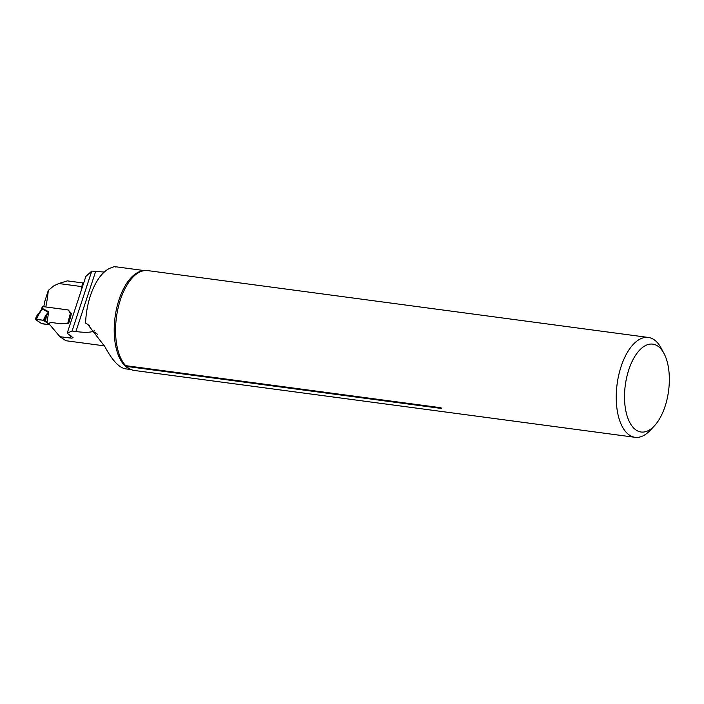 <?xml version="1.0" encoding="UTF-8"?>
<svg xmlns="http://www.w3.org/2000/svg" width="704" height="704" viewBox="0 0 704 704"><rect width="100%" height="100%" fill="white"/><g stroke="black" fill="none" stroke-linecap="round" stroke-linejoin="round"><path stroke-width="1.06" d="M45.646 306.944L68.182 309.918L71.412 313.456A70.013 34.478 97.6 0 1 68.693 323.242L60.922 323.778L50.442 322.379L49.139 323.928L59.937 336.706L71.421 338.158L73.084 337.762L67.179 333.212L85.879 276.364L91.775 271.084L72.063 331.03L75.891 331.54C84.295 332.622 90.068 332.552 93.201 331.329L94.574 330.528M82.482 286.695L58.74 283.527L53.706 285.921L48.303 290.409L44.757 301.541A72.037 35.473 -82.4 0 1 43.771 306.689M81.611 289.326A70.013 34.478 97.6 0 0 81.726 286.598L82.931 282.955L67.399 280.878L58.74 283.527M82.931 282.955L83.697 282.999M104.262 272.07L91.775 271.084M104.491 345.875L65.85 340.718L59.937 336.706M67.179 333.212L72.063 331.03M131.199 369.6L125.33 368.817C118.932 367.576 112.138 360.219 104.94 346.746L87.666 324.333L85.598 323.048A49.94 24.587 97.6 0 1 109.56 268.409C113.362 266.772 115.359 266.288 115.544 266.974M89.584 325.75L85.598 323.048M48.303 290.409A70.013 34.478 -82.4 0 1 45.795 306.926M664.004 353.487L661.109 348.066A50.371 24.807 97.6 0 0 648.375 337.454A50.371 24.807 97.6 0 0 621.086 366.582A50.371 24.807 97.6 0 0 635.043 437.307A50.371 24.807 97.6 0 0 650.118 430.408L654.333 425.929A44.317 21.824 97.6 0 0 664.004 353.487A44.317 21.824 97.6 0 0 628.786 369.776A44.317 21.824 97.6 0 0 628.945 420.825A44.317 21.824 97.6 0 0 654.333 425.929M648.375 337.454L147.69 270.6A50.371 24.807 97.6 0 0 140.395 271.744A50.371 24.807 97.6 0 0 120.41 299.728A50.371 24.807 97.6 0 0 125.69 365.658L125.682 365.649M440.185 407.642A2.42 1.188 97.6 0 1 440.862 408.39C441.918 408.32 441.663 408.074 440.123 407.634L125.69 365.658L126.438 366.406L440.986 408.408L441.602 408.285L441.153 407.924M126.438 366.406A50.371 24.807 97.6 0 0 127.618 367.444A50.371 24.807 97.6 0 0 134.358 370.462L635.043 437.307M36.45 319.255L35.323 319.387L41.395 323.497L49.949 324.861L41.958 323.752L35.323 319.387L43.296 320.258L47.643 323.206L43.296 320.258L36.45 319.255L39.037 313.914L37.611 314.697M38.57 313.632L35.323 319.387M45.751 315.304L48.708 311.749L46.446 315.577L45.751 315.304L43.296 320.258L47.089 322.476M50.274 322.573A1.012 0.854 -55.9 0 0 49.738 322.978L49.711 323.013A1.214 1.021 124.1 0 1 48.594 323.55L48.189 323.488A1.214 1.021 124.1 0 1 47.59 323.145L45.593 320.883L44.044 320.417L46.446 315.577L45.593 320.883L46.015 321.174M68.517 310.288A1.012 0.854 -55.9 0 0 68.517 310.279L70.039 312.91A1.214 1.021 124.1 0 0 70.365 313.236L71.394 313.553M68.297 310.042L68.306 310.05A1.012 0.854 -55.9 0 0 67.971 309.927L43.076 306.601L42.566 308.554L41.721 308.634L42.24 306.645L43.076 306.601M68.086 323.286L67.082 323.145A1.118 0.942 -55.9 0 0 66.818 323.145L63.967 323.567M47.001 322.362L48.708 311.749L42.566 308.554L39.037 313.914L38.685 313.298L37.514 314.459M41.721 308.634L41.554 309.206A1.61 0.519 18.8 0 1 42.486 309.038L48.206 312.18M41.554 309.206L41.378 309.725A1.61 0.519 18.8 0 1 42.31 309.558M38.852 313.447L41.378 309.725M37.84 314.362L38.183 313.65M97.557 334.286L93.201 331.329M95.603 271.594L75.891 331.54M130.372 369.222A49.94 24.587 -82.4 0 1 114.259 326.876A49.94 24.587 -82.4 0 1 143.519 270.75M69.819 338.026A70.013 34.478 97.6 0 0 70.884 335.72M67.778 323.233L70.365 313.236M48.189 323.488L49.579 324.438M48.594 323.55L49.148 323.919M70.708 313.359L70.039 312.91M115.13 266.693L144.417 270.6M37.488 314.521L35.2 319.211M47.802 323.347L49.817 324.711"/></g></svg>
